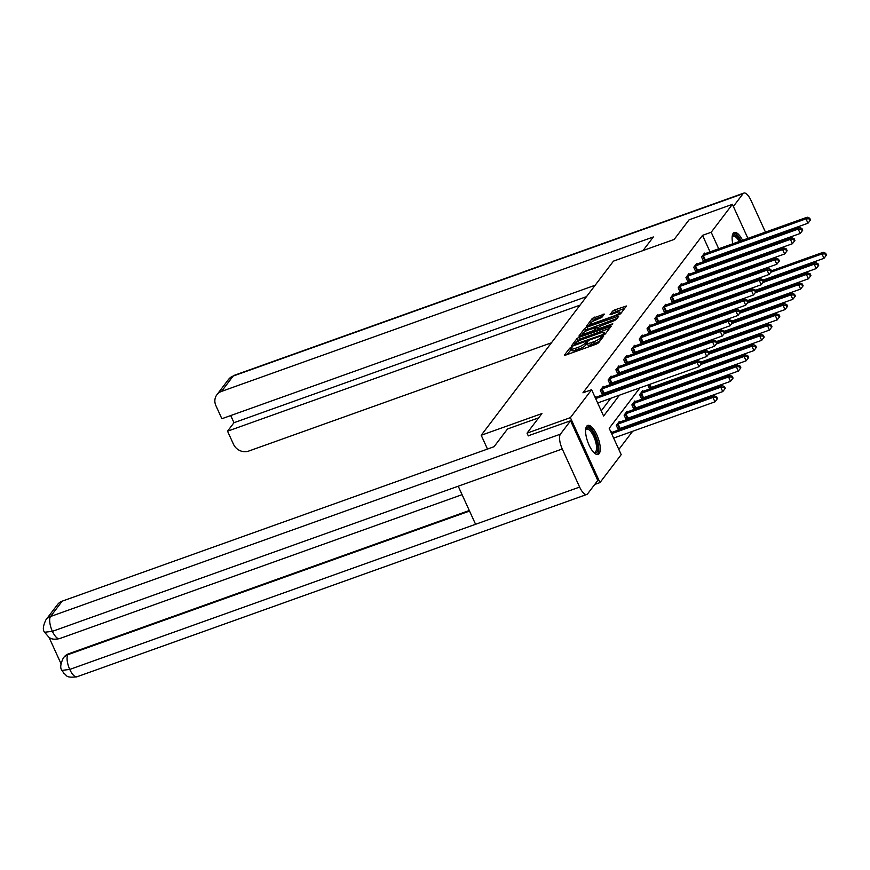 <?xml version="1.0" encoding="UTF-8"?>
<svg xmlns="http://www.w3.org/2000/svg" width="870" height="870" viewBox="0 0 870 870"><rect width="100%" height="100%" fill="white"/><g stroke="black" fill="none" stroke-linecap="round" stroke-linejoin="round"><path stroke-width="1.3" d="M571.22 347.326L569.687 348.196L564.478 355.058L565.696 355.09L596.331 344.128L598.527 342.878L603.726 336.027L600.67 337.767A6.199 1.316 -24.5 0 1 593.655 341.779L591.111 342.693A6.199 1.316 -24.5 0 1 587.032 343.193A6.199 1.316 -24.5 0 1 587.228 342.573L587.946 341.551L587.054 341.66L584.847 343.422A6.199 1.316 -24.5 0 1 577.832 347.435L575.277 348.348A6.199 1.316 -24.5 0 1 571.198 348.859A6.199 1.316 -24.5 0 1 571.394 348.239L572.112 347.206L571.22 347.326M571.416 349.327L566.914 354.655M587.25 343.672L585.64 345.183L584.847 343.422M745.927 260.347A15.399 5.535 -109.7 0 1 745.699 260.685A15.399 5.535 -109.7 0 1 744.644 261.489A15.399 5.535 -109.7 0 1 742.936 261.413M738.162 256.824A15.399 5.535 -109.7 0 1 737.553 255.878M734.889 250.527A15.399 5.535 -109.7 0 1 734.487 249.505M732.801 243.807A15.399 5.535 -109.7 0 1 733.225 233.301A15.399 5.535 -109.7 0 1 734.28 232.497A15.399 5.535 -109.7 0 1 742.599 240.305M599.169 453.607A15.399 5.535 -109.7 0 1 598.114 454.423A15.399 5.535 -109.7 0 1 588.348 443.439A15.399 5.535 -109.7 0 1 586.695 426.235A15.399 5.535 -109.7 0 1 587.739 425.419A15.399 5.535 -109.7 0 1 597.516 436.403A15.399 5.535 -109.7 0 1 599.169 453.607M604.335 314.092L592.329 318.387L586.489 326.196L620.593 313.82L626.433 306.012L614.775 309.883L612.589 311.145L610.055 314.592L616.471 312.591A5.187 1.109 -24.5 0 1 619.886 312.167A5.187 1.109 -24.5 0 1 613.85 316.038L593.677 323.259A5.187 1.109 -24.5 0 1 590.273 323.683A5.187 1.109 -24.5 0 1 596.298 319.801L601.855 317.354L604.335 314.092M528.297 435.903L527.035 433.151L541.912 413.565L481.208 435.272L613.47 261.13L674.174 239.424L689.051 219.849L732.399 204.341L747.928 238.402M527.035 433.151L570.394 417.643L591.611 389.716L603.606 416.034L619.451 395.187M710.072 251.941L702.525 235.368L582.933 392.816L591.611 389.716M702.525 235.368L711.192 232.268L732.399 204.341M579.289 337.19L577.093 338.441L571.318 346.053L572.525 346.097L603.171 335.135L605.357 333.884L611.142 326.272L579.289 337.19L580.083 338.941L576.179 342.465M578.931 336.027L584.716 328.414L586.902 327.163L618.82 316.038L616.286 319.497L614.089 320.747L599.473 326.446L597.766 328.806L599.049 328.642L611.98 324.021L612.871 323.912L611.295 324.923L579.061 336.298M481.208 435.272L487.494 449.061M601.235 410.836L610.773 398.286M617.341 389.629L618.559 388.031M625.128 379.385L626.346 377.776M632.914 369.13L634.132 367.531M640.701 358.886L641.919 357.276M648.487 348.631L649.705 347.032M656.274 338.376L657.492 336.777M664.06 328.131L665.278 326.522M671.847 317.876L673.065 316.278M679.633 307.621L680.851 306.022M687.42 297.377L688.638 295.767M695.206 287.122L696.424 285.523M702.993 276.877L704.2 275.268M710.768 266.622L711.986 265.024M712.998 258.357L712.541 257.357M595.852 397.318L595.526 396.6L595.036 397.242M603.639 387.074L603.312 386.345L600.311 390.293L602.312 394.675L603.117 393.621M611.425 376.819L611.099 376.101L608.097 380.038L610.098 384.431L610.903 383.365M619.212 366.564L618.885 365.846L615.884 369.793L617.885 374.176L618.69 373.11M626.998 356.319L626.672 355.591L623.67 359.538L625.671 363.921L626.476 362.866M634.785 346.064L634.447 345.346L631.457 349.283L633.458 353.677L634.263 352.611M642.571 335.809L642.234 335.091L639.243 339.039L641.244 343.422L642.049 342.356M650.358 325.565L650.02 324.847L647.03 328.784L649.031 333.177L649.836 332.112M658.133 315.31L657.807 314.592L654.816 318.54L656.817 322.922L657.622 321.856M665.92 305.065L665.593 304.337L662.603 308.284L664.604 312.667L665.409 311.612M673.706 294.81L673.38 294.093L670.389 298.029L672.39 302.423L673.195 301.357M681.493 284.555L681.166 283.837L678.176 287.785L680.177 292.168L680.982 291.102M689.279 274.311L688.953 273.582L685.962 277.53L687.963 281.913L688.768 280.858M697.066 264.056L696.739 263.338L693.749 267.275L695.75 271.668L696.555 270.603M704.852 253.801L704.526 253.083L701.535 257.031L703.525 261.413L704.341 260.347M618.831 449.453L632.631 431.292M639.2 422.635L640.407 421.036M646.975 412.391L648.193 410.781M654.762 402.136L655.98 400.537M662.548 391.892L663.766 390.282M670.335 381.636L671.553 380.038M724.699 284.044L724.242 283.033M611.849 432.423L611.523 431.705L611.034 432.336M619.636 422.167L619.309 421.45L616.308 425.397L618.309 429.78L619.114 428.714M627.422 411.923L627.096 411.195L624.094 415.142L626.096 419.525L626.9 418.47M635.209 401.668L634.872 400.95L631.881 404.887L633.882 409.281L634.687 408.215M642.995 391.413L642.658 390.695L639.668 394.643L641.668 399.025L642.473 397.96M647.758 385.051L649.455 388.77L650.26 387.715M656.002 375.807L655.545 374.807M663.788 365.552L663.332 364.552M671.575 355.308L671.118 354.308M679.361 345.053L678.904 344.052M687.148 334.809L686.691 333.797M694.934 324.553L694.477 323.553M702.721 314.298L702.264 313.298M710.507 304.054L710.05 303.043M718.294 293.799L717.837 292.798M594.732 484.459L599.985 482.578L570.394 417.643M750.397 243.817L750.854 244.818M753.322 250.234L753.779 251.245M756.247 256.661L756.704 257.661M759.173 263.077L759.63 264.078M761.729 269.635L760.51 271.233M639.939 387.846L609.207 428.323L621.202 454.651L599.985 482.578M744.905 245.775A15.399 5.535 -109.7 0 1 745.242 246.83M746.58 252.648A15.399 5.535 -109.7 0 1 746.71 253.768M725.591 275.094L724.373 276.693M717.804 285.338L716.586 286.948M710.018 295.593L708.8 297.192M702.231 305.838L701.013 307.447M694.445 316.093L693.227 317.691M686.658 326.348L685.44 327.946M678.872 336.592L677.654 338.202M671.085 346.847L669.867 348.446M663.299 357.102L662.081 358.701M655.512 367.347L654.294 368.956M647.726 377.602L646.508 379.2M733.377 280.934L732.921 279.933M730.452 274.518L729.995 273.517M721.665 255.258L721.208 254.257M718.74 248.842L711.192 232.268M626.019 386.53L627.226 384.931M633.795 376.286L635.013 374.676M641.582 366.031L642.799 364.432M649.368 355.776L650.586 354.177M657.154 345.531L658.372 343.922M664.941 335.276L666.159 333.678M672.727 325.032L673.945 323.422M680.514 314.777L681.732 313.167M688.3 304.522L689.518 302.923M696.087 294.277L697.305 292.668M703.873 284.022L705.091 282.424M711.66 273.767L712.878 272.169M719.446 263.523L720.664 261.913M571.198 348.859L572.003 350.61A6.199 1.316 -24.5 0 0 576.071 350.11L575.277 348.348M585.64 345.183A6.199 1.316 -24.5 0 1 578.626 349.196L576.071 350.11M587.032 343.193L587.826 344.955A6.199 1.316 -24.5 0 0 591.904 344.444L591.111 342.693M600.246 340.616A6.199 1.316 -24.5 0 1 594.46 343.53L591.904 344.444M609.5 328.425L580.083 338.941M574.32 344.911L573.754 345.651M574.233 344.498L601.986 334.896L604.226 333.09A6.199 1.316 -24.5 0 0 604.422 332.46A6.199 1.316 -24.5 0 0 600.343 332.971L581.965 339.55A6.199 1.316 -24.5 0 0 574.95 343.563L574.233 344.498M581.367 335.624L582.78 333.765M583.944 332.242L585.51 330.165L584.716 328.414M617.124 318.398L585.51 330.165M588.772 329.806A5.187 1.109 -24.5 0 0 582.748 333.678A5.187 1.109 -24.5 0 0 586.152 333.253L593.253 330.72L597.092 327.305L588.772 329.806M597.886 329.056L597.201 329.958M624.736 308.361L615.579 311.645L612.556 313.994M602.692 316.245L595.319 318.888L591.6 322.15M590.338 323.814L588.99 325.597M613.644 438.078L714.966 401.842L712.965 397.449L714.216 395.806L611.175 432.651M611.654 433.684L712.965 397.449L716.195 397.47L717 399.221L717.5 398.569L716.695 396.807L716.195 397.47M714.216 395.806L716.695 396.807M717 399.221L714.966 401.842M597.657 402.973L698.969 366.738L696.979 362.355L595.656 398.59M700.198 362.366L701.002 364.128L701.503 363.464L700.698 361.713L700.198 362.366L696.979 362.355L698.218 360.713L595.178 397.546M698.969 366.738L701.002 364.128M700.698 361.713L698.218 360.713M585.651 429.508A13.322 4.796 -109.7 0 1 585.662 429.465A13.322 4.796 -109.7 0 1 592.894 432.238A13.322 4.796 -109.7 0 1 597.897 448.463A13.322 4.796 -109.7 0 1 593.938 452.617A13.322 4.796 -109.7 0 1 593.905 452.596M593.666 452.356A12.332 4.437 70.3 0 0 594.83 452.346A12.332 4.437 70.3 0 0 596.559 448.17A12.332 4.437 70.3 0 0 593.025 435.065A12.332 4.437 70.3 0 0 586.521 429.117A12.332 4.437 70.3 0 0 585.619 429.834M597.233 454.531A15.301 5.503 70.3 0 0 598.843 449.649A15.301 5.503 70.3 0 0 594.83 434.097A15.301 5.503 70.3 0 0 586.989 425.898M745.285 254.279A15.301 5.503 70.3 0 0 745.144 253.159M743.828 247.33A15.301 5.503 70.3 0 0 743.48 246.286M741.186 240.816A15.301 5.503 70.3 0 0 733.53 232.964M743.763 261.598A15.301 5.503 70.3 0 0 744.415 260.891M732.181 236.575A13.322 4.796 -109.7 0 1 732.192 236.531A13.322 4.796 -109.7 0 1 740.457 241.066M742.817 246.525A13.322 4.796 -109.7 0 1 743.154 247.58M744.35 253.442A13.322 4.796 -109.7 0 1 744.426 254.584M743.1 255.062A12.332 4.437 70.3 0 0 743.067 253.899M741.947 248.004A12.332 4.437 70.3 0 0 741.61 246.96M739.228 241.512A12.332 4.437 70.3 0 0 733.051 236.183A12.332 4.437 70.3 0 0 732.148 236.912M538.671 417.828L507.514 428.975L494.029 446.723L62.194 601.159L50.547 616.504L560.421 434.152L570.579 420.775L528.242 435.783M560.421 434.152A12.136 4.372 70.3 0 0 562.27 448.985L458.218 486.199L475.575 524.284L579.627 487.069L562.27 448.985M579.627 487.069A12.136 4.372 70.3 0 0 586.782 494.464A12.136 4.372 70.3 0 0 587.62 493.823L597.777 480.447L570.579 420.775M49.057 637.438L60.987 663.614M45.914 619.864C43.021 625.921 42.586 630.043 44.587 632.251L52.396 631.337A12.136 4.372 70.3 0 1 50.547 616.504A11.843 10.755 -142.8 0 0 45.914 619.864L57.561 604.53A11.843 10.755 37.2 0 1 62.194 601.159M68.61 653.783L63.978 657.154A11.843 10.755 37.2 0 1 68.61 653.783L469.289 510.494M469.539 511.049L67.936 654.675A12.136 4.372 70.3 0 0 69.752 669.421L61.966 670.389L64.162 673.684C67.197 674.957 64.652 678.187 76.908 676.806L586.782 494.464M643.017 250.571L653.348 236.966L221.513 391.402A11.843 10.755 -142.8 0 0 216.88 394.773A11.843 10.755 -142.8 0 0 215.901 405.659L221.861 418.731L595.178 285.219M764.251 261.261L763.033 262.86M770.624 252.681A12.136 4.372 70.3 0 0 770.983 251.386M770.602 245.22A12.136 4.372 70.3 0 0 770.352 244.144M768.384 238.554A12.136 4.372 70.3 0 0 768.384 238.543L767.927 237.543M743.872 193.075A12.136 4.372 70.3 0 0 743.045 193.716L233.16 376.058A11.843 10.755 -142.8 0 0 228.527 379.429L233.997 375.427L743.872 193.075A12.136 4.372 70.3 0 1 751.027 200.459L765.459 232.127M743.045 193.716L733.366 206.451M230.713 415.566L233.976 422.711L227.538 431.194L233.497 444.265A11.843 10.755 -142.8 0 0 248.7 451.073L551.439 342.802M227.538 431.194L580.072 305.12M233.976 422.711L586.51 296.637M618.048 429.204L722.752 391.587L720.751 387.204L722.002 385.562L618.494 422.515M617.124 424.332L720.751 387.204L723.981 387.215L724.786 388.977L725.286 388.314L724.482 386.563L723.981 387.215M722.002 385.562L724.482 386.563M724.786 388.977L722.752 391.587M625.834 418.948L730.539 381.343L728.538 376.949L729.789 375.307L626.28 412.26M624.899 414.076L728.538 376.949L731.768 376.971L732.573 378.722L733.073 378.069L732.268 376.308L731.768 376.971M729.789 375.307L732.268 376.308M732.573 378.722L730.539 381.343M602.094 388.825L604.084 393.207L706.755 356.493L704.754 352.1L601.126 389.227M707.984 352.122L708.789 353.872L709.289 353.22L708.484 351.458L707.984 352.122L704.754 352.1L706.005 350.458L602.497 387.411M604.084 393.207L602.051 394.11M706.755 356.493L708.789 353.872M708.484 351.458L706.005 350.458M609.881 378.57L611.871 382.952L714.542 346.238L712.541 341.845L608.913 378.972M715.771 341.866L716.575 343.617L717.076 342.965L716.271 341.214L715.771 341.866L712.541 341.845L713.791 340.203L610.283 377.167M611.871 382.952L609.837 383.855M714.542 346.238L716.575 343.617M716.271 341.214L713.791 340.203M633.621 408.704L738.325 371.088L736.324 366.694L737.575 365.052L634.067 402.005M632.686 403.821L736.324 366.694L739.554 366.716L740.359 368.467L740.859 367.814L740.055 366.063L739.554 366.716M737.575 365.052L740.055 366.063M740.359 368.467L738.325 371.088M641.407 398.449L746.112 360.832L744.111 356.45L745.362 354.808L641.853 391.761M640.472 393.577L744.111 356.45L747.341 356.461L748.146 358.222L748.646 357.559L747.841 355.808L747.341 356.461M745.362 354.808L747.841 355.808M748.146 358.222L746.112 360.832M649.194 388.205L753.898 350.588L751.897 346.195L753.148 344.553L701.329 363.084M700.709 364.508L751.897 346.195L755.127 346.216L755.932 347.967L756.421 347.315L755.628 345.553L755.127 346.216M753.148 344.553L755.628 345.553M755.932 347.967L753.898 350.588M617.656 368.314L619.657 372.708L722.328 335.983L720.327 331.601L616.699 368.728M723.557 331.611L724.362 333.373L724.862 332.71L724.057 330.959L723.557 331.611L720.327 331.601L721.578 329.958L618.07 366.912M619.657 372.708L617.624 373.6M722.328 335.983L724.362 333.373M724.057 330.959L721.578 329.958M625.443 358.07L627.444 362.453L730.115 325.739L728.114 321.345L624.475 358.473M731.344 321.367L732.148 323.118L732.649 322.465L731.844 320.704L731.344 321.367L728.114 321.345L729.364 319.703L625.856 356.656M627.444 362.453L625.41 363.355M730.115 325.739L732.148 323.118M731.844 320.704L729.364 319.703M633.229 347.815L635.231 352.198L737.901 315.484L735.9 311.101L632.262 348.228M739.13 311.112L739.935 312.874L740.435 312.21L739.63 310.459L739.13 311.112L735.9 311.101L737.151 309.459L633.643 346.412M635.231 352.198L633.197 353.1M737.901 315.484L739.935 312.874M739.63 310.459L737.151 309.459M700.872 362.083L761.685 340.333L759.684 335.95L760.935 334.297L709.115 352.839M708.495 354.253L759.684 335.95L762.914 335.961L763.719 337.723L764.208 337.06L763.414 335.309L762.914 335.961M760.935 334.297L763.414 335.309M763.719 337.723L761.685 340.333M641.016 337.56L643.017 341.953L745.688 305.229L743.687 300.846L640.048 337.973M746.917 300.868L747.721 302.619L748.222 301.955L747.417 300.204L746.917 300.868L743.687 300.846L744.937 299.204L641.429 336.157M643.017 341.953L640.983 342.845M745.688 305.229L747.721 302.619M747.417 300.204L744.937 299.204M708.658 351.828L769.471 330.078L767.471 325.695L768.721 324.053L716.902 342.584M716.282 343.998L767.471 325.695L770.7 325.706L771.494 327.468L771.994 326.805L771.201 325.054L770.7 325.706M768.721 324.053L771.201 325.054M771.494 327.468L769.471 330.078M648.803 327.316L650.803 331.698L753.474 294.984L751.473 290.591L647.835 327.718M754.703 290.613L755.508 292.363L755.997 291.711L755.203 289.949L754.703 290.613L751.473 290.591L752.724 288.949L649.216 325.902M650.803 331.698L648.77 332.601M753.474 294.984L755.508 292.363M755.203 289.949L752.724 288.949M716.445 341.584L777.258 319.834L775.257 315.44L776.508 313.798L724.688 332.329M724.068 333.754L775.257 315.44L778.487 315.462L779.281 317.213L779.781 316.56L778.987 314.799L778.487 315.462M776.508 313.798L778.987 314.799M779.281 317.213L777.258 319.834M656.589 317.061L658.59 321.454L761.261 284.729L759.26 280.347L655.621 317.474M762.49 280.358L763.294 282.119L763.784 281.456L762.99 279.705L762.49 280.358L759.26 280.347L760.51 278.704L657.002 315.658M658.59 321.454L656.556 322.346M761.261 284.729L763.294 282.119M762.99 279.705L760.51 278.704M724.231 331.329L785.044 309.579L783.043 305.196L784.294 303.554L732.475 322.085M731.855 323.499L783.043 305.196L786.273 305.207L787.067 306.969L787.567 306.305L786.774 304.554L786.273 305.207M784.294 303.554L786.774 304.554M787.067 306.969L785.044 309.579M664.375 306.805L666.376 311.199L769.047 274.485L767.046 270.091L663.408 307.219M770.276 270.113L771.07 271.864L771.57 271.212L770.776 269.45L770.276 270.113L767.046 270.091L768.297 268.449L664.789 305.403M666.376 311.199L664.343 312.091M769.047 274.485L771.07 271.864M770.776 269.45L768.297 268.449M732.018 321.073L792.831 299.323L790.83 294.941L792.081 293.299L740.261 311.83M739.641 313.254L790.83 294.941L794.06 294.963L794.854 296.713L795.354 296.061L794.56 294.299L794.06 294.963M792.081 293.299L794.56 294.299M794.854 296.713L792.831 299.323M672.162 296.561L674.163 300.944L776.834 264.23L774.833 259.836L671.194 296.964M778.063 259.858L778.857 261.609L779.357 260.957L778.563 259.206L778.063 259.858L774.833 259.836L776.083 258.194L672.575 295.147M674.163 300.944L672.129 301.846M776.834 264.23L778.857 261.609M778.563 259.206L776.083 258.194M739.804 310.829L800.617 289.079L798.616 284.686L799.867 283.044L748.048 301.575M747.428 302.999L798.616 284.686L801.846 284.707L802.64 286.458L803.14 285.806L802.347 284.055L801.846 284.707M799.867 283.044L802.347 284.055M802.64 286.458L800.617 289.079M679.948 286.306L681.949 290.7L784.62 253.975L782.619 249.592L678.981 286.719M785.849 249.603L786.643 251.365L787.143 250.701L786.35 248.95L785.849 249.603L782.619 249.592L783.87 247.95L680.362 284.903M681.949 290.7L679.916 291.591M784.62 253.975L786.643 251.365M786.35 248.95L783.87 247.95M747.58 300.574L808.404 278.824L806.403 274.442L807.654 272.799L755.834 291.33M755.203 292.744L806.403 274.442L809.633 274.452L810.427 276.214L810.927 275.551L810.133 273.8L809.633 274.452M807.654 272.799L810.133 273.8M810.427 276.214L808.404 278.824M687.735 276.062L689.736 280.444L792.407 243.73L790.406 239.337L686.767 276.464M793.636 239.359L794.43 241.11L794.93 240.457L794.136 238.695L793.636 239.359L790.406 239.337L791.656 237.695L688.148 274.648M689.736 280.444L687.702 281.347M792.407 243.73L794.43 241.11M794.136 238.695L791.656 237.695M755.367 290.33L816.19 268.58L814.189 264.186L815.429 262.544L763.61 281.075M762.99 282.5L814.189 264.186L817.419 264.208L818.213 265.959L818.713 265.306L817.92 263.545L817.419 264.208M815.429 262.544L817.92 263.545M818.213 265.959L816.19 268.58M695.521 265.807L697.522 270.189L800.193 233.475L798.192 229.093L694.554 266.22M801.422 229.104L802.216 230.865L802.716 230.202L801.922 228.451L801.422 229.104L798.192 229.093L799.443 227.44L695.935 264.404M697.522 270.189L695.478 271.092M800.193 233.475L802.216 230.865M801.922 228.451L799.443 227.44M763.153 280.075L823.977 258.325L821.976 253.942L823.216 252.289L771.396 270.831M770.776 272.245L821.976 253.942L825.206 253.953L826 255.704L826.5 255.051L825.695 253.3L825.206 253.953M823.216 252.289L825.695 253.3M826 255.704L823.977 258.325M703.308 255.552L705.309 259.945L807.98 223.22L805.979 218.838L702.34 255.965M809.209 218.849L810.003 220.61L810.503 219.947L809.709 218.196L809.209 218.849L805.979 218.838L807.229 217.195L703.721 254.149M705.309 259.945L703.264 260.837M807.98 223.22L810.003 220.61M809.709 218.196L807.229 217.195M570.481 349.957L569.687 348.196M601.996 338.299L601.344 336.875M586.315 344.292L585.521 342.541M578.626 349.196L577.832 347.435M594.46 343.53L593.655 341.779M601.322 339.191L600.67 337.767M610.392 327.25L609.924 326.228M577.897 340.203L577.093 338.441M575.342 345.085L575.081 344.52M602.236 335.461L601.986 334.896M603.889 334.841L603.519 334.026M604.802 334.341L604.226 333.09M587.707 328.914L586.902 327.163M618.015 317.224L617.548 316.201M599.299 329.208L599.049 328.642M586.402 333.819L586.152 333.253M593.514 331.285L593.253 330.72M595.896 330.426L595.45 329.458M598.147 329.621L597.092 327.305M593.938 323.825L593.677 323.259M614.111 316.604L613.85 316.038M613.383 312.896L612.589 311.145M615.579 311.645L614.775 309.883M625.628 307.197L625.16 306.175M593.133 320.138L592.329 318.387M595.319 318.888L594.525 317.126M603.584 315.081L603.117 314.059M44.587 632.251L49.079 637.449C50.134 637.786 51.58 640.266 59.508 638.634A12.136 4.372 70.3 0 1 52.396 631.337L458.218 486.199M475.575 524.284L69.752 669.421A12.136 4.372 70.3 0 0 76.908 676.806M233.997 375.427A12.136 4.372 70.3 0 0 233.16 376.058L221.513 391.402M619.396 428.584L617.406 424.201M620.082 428.312L618.081 423.918M627.183 418.339L625.193 413.946M627.868 418.057L625.867 413.663M601.409 389.097L603.41 393.49M609.196 378.852L611.197 383.235M634.969 408.084L632.979 403.691M635.655 407.802L633.654 403.419M642.756 397.829L640.755 393.447M643.441 397.557L641.44 393.164M650.543 387.585L649.161 384.551M651.228 387.302L649.857 384.301M616.982 368.597L618.972 372.98M624.769 358.342L626.759 362.736M632.555 348.098L634.545 352.48M657.405 375.307L656.948 374.307M658.101 375.057L657.644 374.056M640.331 337.843L642.332 342.225M665.191 365.052L664.734 364.051M665.887 364.802L665.43 363.801M648.117 327.588L650.118 331.981M672.978 354.808L672.521 353.796M673.674 354.558L673.217 353.546M655.904 317.343L657.905 321.726M680.764 344.553L680.307 343.552M681.46 344.303L681.003 343.302M663.69 307.088L665.691 311.482M688.551 334.297L688.094 333.297M689.247 334.047L688.79 333.047M671.477 296.833L673.478 301.227M696.337 324.053L695.88 323.042M697.033 323.803L696.576 322.792M679.263 286.589L681.264 290.971M704.124 313.798L703.667 312.798M704.82 313.548L704.363 312.547M687.05 276.334L689.051 280.727M711.91 303.543L711.453 302.542M712.606 303.304L712.149 302.292M694.836 266.089L696.837 270.472M719.697 293.299L719.24 292.298M720.393 293.049L719.936 292.048M702.623 255.834L704.624 260.217M574.537 345.379L574.189 344.629M605.161 334.08L604.422 332.46M583.313 334.928L582.748 333.678M597.831 328.61L597.146 327.109M590.85 324.934L590.273 323.683M620.614 313.787L619.886 312.167M59.508 638.634L462.079 494.671M63.303 658.046C60.421 664.082 59.976 668.193 61.966 670.389M216.88 394.773L228.527 379.429"/></g></svg>

